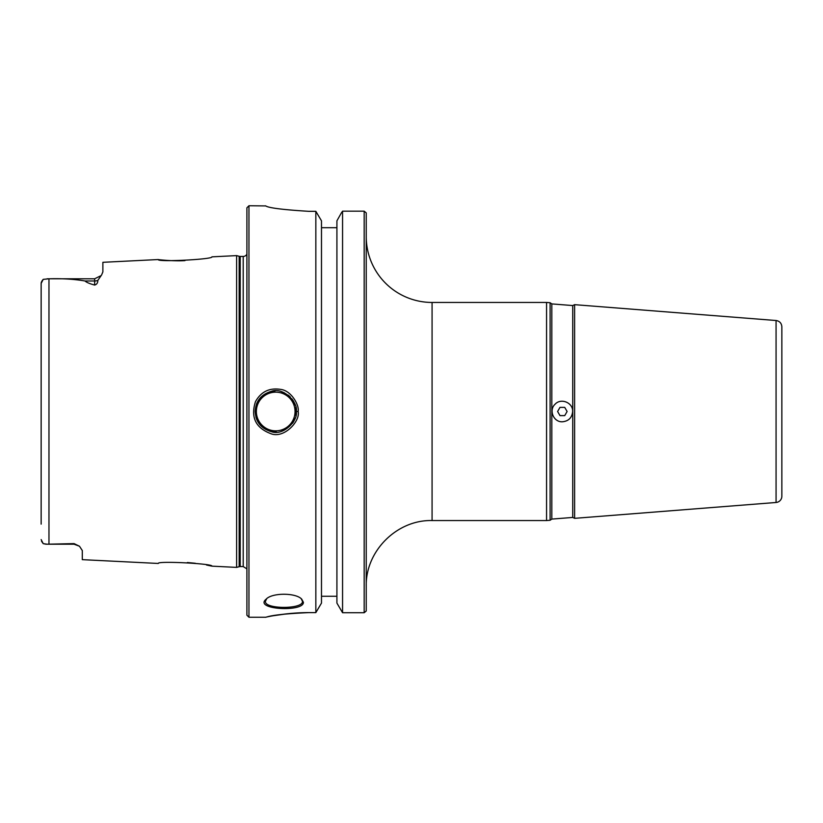 <?xml version="1.0" encoding="UTF-8"?>
<svg xmlns="http://www.w3.org/2000/svg" width="823" height="823" viewBox="0 0 823 823"><rect width="100%" height="100%" fill="white"/><g stroke="black" fill="none" stroke-linecap="round" stroke-linejoin="round"><path stroke-width="1.23" d="M564.732 415.615L559.979 415.615L557.603 411.5L559.979 407.385L564.732 407.385L567.109 411.5L564.732 415.615M572.726 517.441L572.726 305.559L574.608 304.664L574.608 518.336L572.726 517.441L551.822 519.087L551.822 303.913L550.103 302.73L546.565 302.453L546.565 520.548L550.103 520.27L550.103 302.73M562.438 421.788C568.631 421.139 572.036 417.714 572.643 411.5C573.106 402.673 560.967 397.694 555.114 404.196C548.478 410.111 553.591 422.343 562.438 421.788M551.822 519.087L550.103 520.27M781.85 478.523L781.85 344.477M366.235 586.388C365.33 551.204 396.892 519.642 432.075 520.548L432.075 302.453A65.84 65.84 0 0 1 366.235 236.613M366.235 610.995L366.235 212.9M776.068 502.483A6.275 6.275 0 0 0 781.85 496.228L781.85 326.772C781.541 323.182 779.618 321.104 776.068 320.517L776.068 502.483L574.608 518.336M248.958 205.75L246.9 207.808L246.9 615.192L248.958 617.25L248.958 205.75L265.778 205.925M308.625 612.621C286.857 613.588 272.866 615.048 266.652 617.024C259.883 618.67 281.929 612.6 308.625 612.621L315.837 612.621L315.837 211.316L321.484 220.831L321.484 603.094L315.837 612.621M273.678 615.686L287.124 613.783M265.664 205.873L265.592 205.822C268.123 207.859 282.474 209.7 308.625 211.316L315.837 211.316M303.399 602.271L301.712 599.165C295.941 592.622 272.001 592.632 266.22 599.123C253.021 609.617 303.944 612.363 303.399 602.271L302.453 601.315C303.656 609.411 264.193 609.411 265.428 601.315L266.673 598.733M298.152 411.5C299.521 405.492 291.465 390.658 280.736 389.402C269.471 387.582 261.045 391.666 255.469 401.655C250.511 417.199 255.593 427.847 270.705 433.608C283.75 439.101 300.518 421.294 298.152 411.5L296.28 411.5C298.451 420.388 283.081 436.54 271.117 431.561C261.117 428.588 255.799 421.901 255.161 411.5C255.809 401.099 261.128 394.412 271.117 391.439C283.081 386.46 298.451 402.612 296.28 411.5M301.249 598.774L302.453 601.315M366.194 611.036L364.178 612.734L364.178 211.172L342.563 211.172L364.178 211.172L366.184 212.848M341.401 212.848L342.563 211.172L342.563 612.734L336.916 603.094L336.916 220.831L341.401 212.848M336.916 227.704L321.484 227.704M364.178 612.734L342.563 612.734M321.484 596.264L336.916 596.264L321.484 596.264M275.088 390.935A20.575 20.575 0 0 0 269.779 391.799M261.014 397.087A20.575 20.575 0 0 0 256.426 404.309M255.953 417.261A20.575 20.575 0 0 0 262.012 426.859M269.543 431.129A20.575 20.575 0 0 0 276.466 432.065M281.744 431.17A20.575 20.575 0 0 0 283.791 430.419M292.587 423.259A20.575 20.575 0 0 0 295.169 418.156M295.869 415.605A20.575 20.575 0 0 0 295.827 407.231M295.282 405.183A20.575 20.575 0 0 0 291.877 398.785M290.365 397.067A20.575 20.575 0 0 0 287.968 394.978M284.346 392.828A20.575 20.575 0 0 0 281.559 391.779M184.98 260.613C173.488 261.426 156.349 259.482 158.273 259.543C156.689 262.259 213.599 259.368 211.912 256.848L236.613 255.614L236.613 567.386L211.923 566.152C213.486 563.632 156.802 560.73 158.273 563.457L82.3 559.65L82.3 550.433M158.273 259.543L102.875 262.311L102.875 271.909L101.558 275.047M47.096 278.791L94.645 278.791L101.178 275.571L97.834 280.406C97.803 282.927 96.744 284.48 94.645 285.067C89.614 283.698 86.405 282.34 85.016 280.982C74.142 279.131 62.126 278.411 48.969 278.802L43.208 279.367L41.15 283.4L41.15 524.128M41.15 539.6L43.208 543.633L47.096 544.209L74.07 543.612L79.481 546.235L82.3 550.556M187.356 562.52L195.308 563.261M206.501 565.01L211.923 566.152M41.15 298.872L41.15 283.4M74.07 543.612L74.07 544.209L46.16 544.198M45.779 544.178L43.208 543.633L41.51 541.195M41.201 282.783L41.51 281.805M41.901 281.065L43.208 279.367M239.164 256.292A4.115 4.115 0 0 0 240.223 256.437L240.223 566.563L239.164 566.708L239.164 256.292L236.613 255.614M240.223 566.563L243.207 566.563L243.207 256.437A4.115 4.115 0 0 0 246.9 254.142M256.365 411.5A19.341 19.341 0 0 1 275.705 392.16A19.341 19.341 0 0 1 295.046 411.5A19.341 19.341 0 0 1 275.705 430.841A19.341 19.341 0 0 1 256.365 411.5M48.969 544.198L48.969 278.802M94.645 278.791L94.645 280.982L85.016 280.982M97.834 280.406A8.23 7.335 0 0 1 94.645 280.982L94.645 285.067M572.726 305.559L551.822 303.913M432.075 520.548L546.565 520.548M432.075 302.453L546.565 302.453M776.068 320.517L574.608 304.664M248.958 617.25L265.582 617.25M74.07 544.209L79.481 546.235M239.164 566.708L236.613 567.386M243.207 256.437L240.223 256.437M243.207 566.563L246.9 568.858"/></g></svg>
